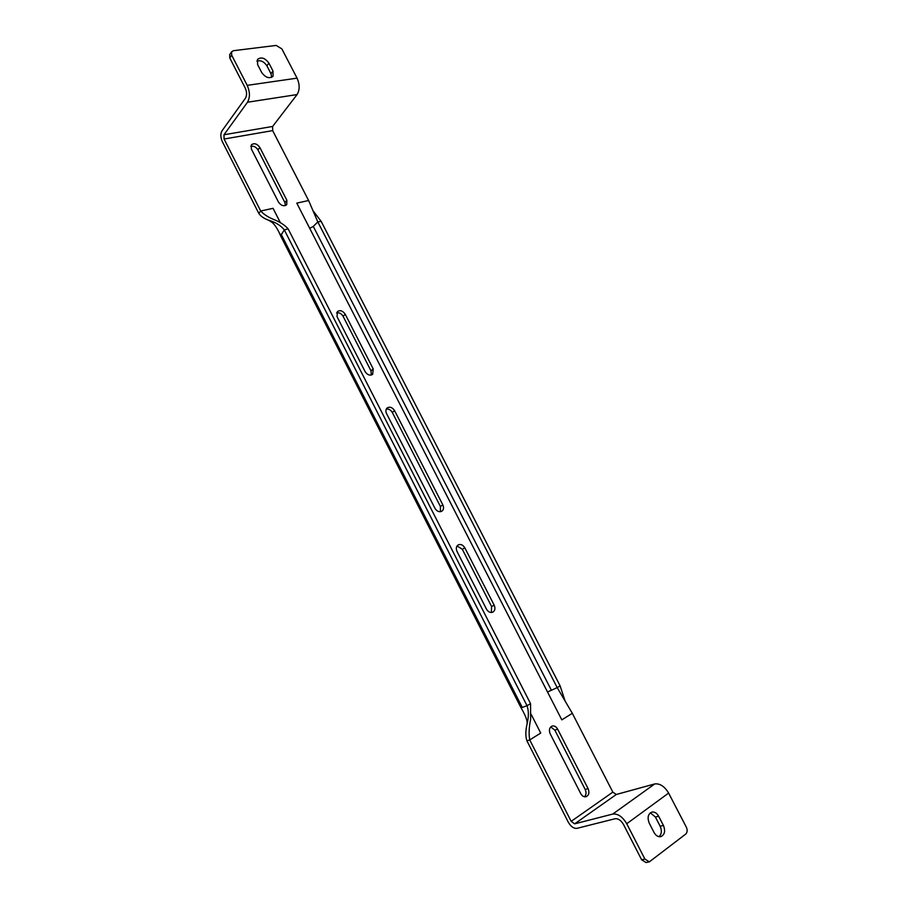 <?xml version="1.0" encoding="UTF-8"?>
<svg xmlns="http://www.w3.org/2000/svg" width="908" height="908" viewBox="0 0 908 908"><rect width="100%" height="100%" fill="white"/><g stroke="black" fill="none" stroke-linecap="round" stroke-linejoin="round"><path stroke-width="1.36" d="M373.211 368.909L345.222 314.247C342.804 310.752 340.205 309.855 337.401 311.569L337.027 316.654L365.107 371.61C367.388 374.981 369.908 375.901 372.666 374.357L373.211 368.909L370.986 370.827L343.088 316.279C341.385 313.532 339.229 312.386 336.584 312.863M312.908 210.622L321.137 221.314L317.811 221.927L557.206 687.628L547.513 691.987L561.814 719.862L572.312 713.302L612.843 792.128L616.305 794.477L654.725 783.945C659.912 783.298 664.543 786.339 668.617 793.081L686.346 827.199C687.606 830.105 687.39 832.398 685.71 834.089L649.345 861.862L644.896 859.059L626.736 823.738C622.582 816.757 617.928 813.534 612.752 814.067L574.639 823.851L571.166 821.365L529.739 739.918L526.958 740.894L568.249 822.126C570.826 826.564 573.72 828.641 576.932 828.346L615.147 818.721C618.246 818.414 621.038 820.344 623.524 824.532L641.615 859.751L644.896 859.059M308.618 200.52L317.811 221.927L313.294 226.421L309.719 228.339L296.791 203.12L308.618 200.52L272.661 130.616L272.627 126.45L297.075 94.568C299.844 89.983 299.833 84.501 297.064 78.145L281.843 48.862L276.157 45.423L233.504 50.7L231.597 51.779L231.688 55.184L247.203 85.352C250.041 91.901 250.143 97.531 247.498 102.229L223.981 134.759L224.083 139.026L260.709 211.019L258.78 213.346L222.278 141.523C220.462 137.358 220.372 133.794 221.995 130.854L245.432 98.212C247.01 95.385 246.953 92.014 245.251 88.099L229.792 58.01L231.688 55.184M280.402 222.744L273.047 208.318L260.709 211.019C263.853 214.458 268.314 217.318 274.068 219.623C280.027 221.972 284.703 225.048 288.131 228.85L530.544 703.643L527.026 705.698L284.306 229.906L288.131 228.85M531.214 714.437L540.714 733.062L529.739 739.918C528.683 734.073 528.989 727.16 530.658 719.17L530.544 703.643M557.637 729.135L588.1 788.621C589.61 792.593 588.94 795.295 586.069 796.725C583.946 797.133 582.187 796.1 580.768 793.649L550.203 733.823C548.761 730.145 549.351 727.569 551.985 726.105C554.232 725.537 556.116 726.548 557.637 729.135L554.833 730.123L585.183 789.461C586.477 792.423 586.25 794.863 584.514 796.781M464.817 547.83L494.179 605.193C495.484 608.337 495.03 610.653 492.817 612.151C490.354 613.014 488.243 612.026 486.506 609.177L457.03 551.496C455.805 548.602 456.168 546.412 458.154 544.925C460.719 543.869 462.944 544.834 464.817 547.83L462.308 549.295L491.58 606.499L491.376 612.503M259.824 147.448C257.032 143.657 254.206 142.794 251.368 144.86L251.357 148.991L278.472 202.064C281.139 205.753 283.898 206.638 286.724 204.697L286.86 200.248L259.824 147.448L257.951 149.888C256.033 146.914 253.638 145.734 250.79 146.358M394.583 410.666L442.832 504.893C444.023 507.629 443.694 509.74 441.844 511.204C439.222 512.362 436.93 511.408 434.977 508.332L386.558 413.583C385.491 411.211 385.707 409.315 387.205 407.908C389.941 406.455 392.404 407.374 394.583 410.666L392.301 412.47L440.391 506.471L442.832 504.893M371.327 375.038L370.986 370.827M550.702 726.922L554.833 730.123M457.065 545.946L462.308 549.295M285.43 205.571L284.896 202.563L257.951 149.888M440.448 511.715L440.391 506.471M386.286 409.077C388.749 408.759 390.758 409.894 392.301 412.47M231.597 51.779L229.701 54.605L229.792 58.01M271.719 77.35L270.981 73.73L266.907 65.841C264.08 61.608 260.732 60.019 256.873 61.086M268.882 63.095C265 57.908 261.209 56.693 257.497 59.429L257.622 64.593L261.731 72.549C265.579 77.702 269.347 78.939 273.058 76.261L272.968 70.994L268.882 63.095L266.907 65.841M281.094 234.151L522.259 707.434L520.988 707.707L280.583 235.796L284.306 229.906C280.901 225.559 275.657 222.312 268.552 220.179L272.355 222.596C275.362 225.4 278.086 229.769 280.549 235.694M522.259 707.434L527.026 705.698C528.774 710.692 528.796 716.753 527.094 723.88L527.139 722.223C526.844 719.045 524.801 714.21 520.988 707.707M650.332 812.83L655.394 817.03L660.15 826.212C662.057 830.65 661.671 834.146 659.015 836.699M649.345 861.862L646.042 862.543L641.615 859.751M658.652 816.235L663.419 825.451C665.587 831.081 664.69 834.815 660.74 836.677C658.096 837.051 655.871 835.666 654.066 832.511L649.265 823.215C647.143 817.665 648.006 813.954 651.865 812.092C654.555 811.65 656.813 813.035 658.652 816.235L655.394 817.03M526.958 740.894C525.426 736.456 525.471 730.781 527.094 723.88M321.137 221.314L560.1 685.835L557.206 687.628L572.312 713.302M565.185 701.294L560.1 685.835M258.78 213.346C260.653 216.229 263.91 218.51 268.552 220.179M612.843 792.128L571.166 821.365M309.719 228.339L547.513 691.987M272.661 130.616L224.083 139.026M297.064 78.145L247.203 85.352M668.617 793.081L626.736 823.738M654.725 783.945L612.752 814.067M616.305 794.477L574.639 823.851M313.294 226.421L551.304 690.069M297.075 94.568L247.498 102.229M272.627 126.45L223.981 134.759M663.419 825.451L660.15 826.212M272.968 70.994L270.981 73.73M588.1 788.621L585.183 789.461M494.179 605.193L491.58 606.499M286.86 200.248L284.896 202.563M343.088 316.279L345.222 314.247"/></g></svg>
